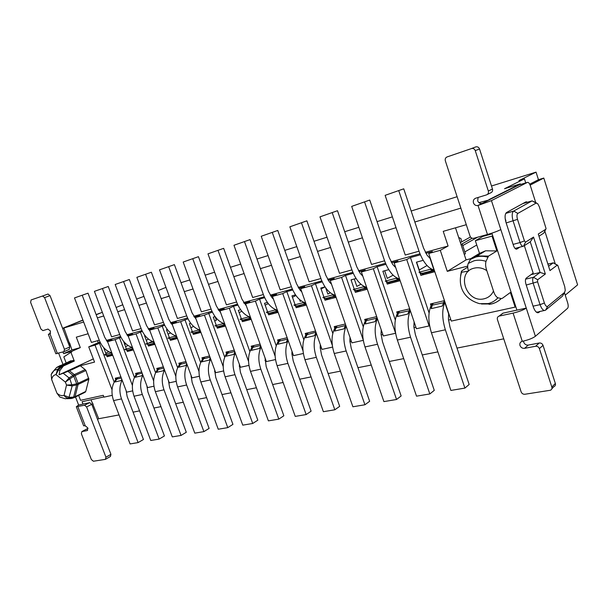 <?xml version="1.0" encoding="UTF-8"?>
<svg xmlns="http://www.w3.org/2000/svg" width="608" height="608" viewBox="0 0 608 608"><rect width="100%" height="100%" fill="white"/><g stroke="black" fill="none" stroke-linecap="round" stroke-linejoin="round"><path stroke-width="0.91" d="M444.813 302.472L444.22 300.702L430.449 303.947L431.034 305.702C428.009 313.014 428.146 322.035 431.437 332.766L450.878 390.435L464.907 388.094L445.368 329.794C442.046 318.942 441.864 309.837 444.813 302.472L448.628 313.895L448.423 319.063L450.026 327.241L469.163 384.469L464.907 388.094M432.326 303.506L431.034 305.702M444.585 301.781L444.159 302.571L432.326 305.155L431.224 308.644L442.267 306.082L444.159 302.571M431.224 308.644L431.429 306.265L432.98 303.354M429.088 312.991L410.438 257.549L420.394 254.813M450.786 319.55L448.499 320.051M425.866 253.3L432.341 251.522L428.724 253.498L451.296 321.085L515.136 307.108L510.378 292.478L502.314 298.338L501.25 298.558C498.476 301.287 495.17 303.088 491.34 303.97L481.673 303.977M423.191 260.338L416.419 262.177L419.74 272.072M420.105 273.167L420.842 275.356L434.568 271.799L430.114 258.468L427.09 255.223L423.556 248.072L403.735 188.822L385.13 195.343L405.247 255.041L419.034 251.203L398.802 190.828M429.605 325.614L429.111 325.941L406.729 259.532L410.438 257.549M77.862 406.676L85.249 425.828L87.795 427.91L87.187 430.586L81.867 431.589L81.381 433.755L91.337 459.511L93.404 461.229L105.458 459.352L105.944 457.208L86.617 406.934L84.512 405.24L76.296 406.76L78.63 405.034L83.007 404.084L82.088 401.698L103.869 396.925M501.547 314.222L502.938 313.166L516.914 310.133L515.774 306.622L515.136 307.108M391.575 262.747L397.906 260.999L394.159 262.99L416.427 328.723L429.111 325.941M415.918 327.233L413.919 327.666M395.588 333.199L373.312 268.713L361.38 271.989L383.336 335.966L395.382 333.328M382.842 334.514L381.094 334.902M328.145 280.212L334.202 278.54L330.25 280.539L351.903 342.851L363.288 340.358M351.416 341.438L349.896 341.772M298.748 288.306L304.684 286.672L300.648 288.663L322.004 349.402L332.576 347.084M321.518 348.019L320.218 348.308M270.758 296.012L276.579 294.409L272.468 296.408L293.527 355.634L303.354 353.484M293.048 354.289L291.939 354.532M244.074 303.362L249.774 301.796L245.602 303.78L266.372 361.585L275.508 359.579M265.901 360.27L264.966 360.476M218.599 310.376L224.185 308.841L219.967 310.817L240.449 367.262L248.946 365.4M239.985 365.978L239.21 366.145M194.264 317.08L199.743 315.567L195.48 317.543L215.68 372.681L223.584 370.948M215.217 371.427L214.601 371.564M170.985 323.486L176.358 322.004L172.064 323.973L191.984 377.872L199.348 376.261M191.528 376.648L191.049 376.755M148.694 329.627L153.968 328.176L149.652 330.129L169.298 382.842L176.153 381.338M127.338 335.51L132.514 334.081L128.174 336.026L147.554 387.6L153.938 386.202M106.848 341.149L111.933 339.75L107.578 341.681L126.692 392.168L132.643 390.868M78.66 395.428L80.545 400.322L103.254 395.306L103.953 397.146L112.206 395.344M406.729 259.532L394.159 262.99M467.696 266.099L447.275 271.358L440.283 250.321L428.724 253.498M440.283 250.321L448.088 246.02L443.224 231.344L466.298 224.694M97.538 340.716L98.276 342.654L100.084 342.152M106.332 340.427L120.582 336.49M126.814 334.765L141.953 330.585M148.17 328.867L164.266 324.421M170.453 322.711L187.583 317.976M193.732 316.282L211.964 311.243M218.067 309.556L237.5 304.19M243.534 302.526L264.252 296.803M270.226 295.154L292.326 289.043M298.209 287.417L321.822 280.896M327.606 279.3L352.845 272.331M358.5 270.765L385.518 263.302M391.035 261.782L419.976 253.787M425.326 252.305L448.088 246.02M98.276 342.654L88.73 346.856L94.544 362.102L80.264 365.765L69.487 370.781L74.313 374.604L85.12 369.58L80.264 365.765M112.016 389.781L95.038 345.131L88.73 346.856M95.038 345.131L100.464 342.904M132.407 385.449L115.102 339.614L107.578 341.681M115.102 339.614L120.962 337.265M153.657 380.958L136.017 333.876L128.174 336.026M136.017 333.876L142.34 331.375M175.826 376.314L157.837 327.887L149.652 330.129M157.837 327.887L164.662 325.227M198.983 371.511L180.614 321.632L172.064 323.973M180.614 321.632L187.978 318.805M223.197 366.548L204.417 315.088L195.48 317.543M204.417 315.088L212.367 312.094M248.543 361.426L229.315 308.256L219.967 310.817M229.315 308.256L233.518 306.265L237.895 305.064M275.112 356.166L255.398 301.089L245.602 303.78M255.398 301.089L259.548 299.098L264.655 297.692M302.989 350.786L282.735 293.58L272.468 296.408M282.735 293.58L286.824 291.589L292.737 289.963M332.31 345.336L311.433 285.707L300.648 288.663M311.433 285.707L315.446 283.708L322.232 281.838M363.212 339.94L341.582 277.423L330.25 280.539M341.582 277.423L345.511 275.432L353.256 273.296M359.047 271.7L365.241 269.998L361.38 271.989M373.312 268.713L377.135 266.722L385.936 264.298M403.735 188.822L385.13 195.343M419.034 251.203C422.94 261.911 427.926 268.181 433.975 270.013M434.241 270.818L425.516 273.091L421.686 273.471L418.996 272.262L421.686 273.471L432.668 270.606L429.993 269.382L434.074 270.309M424.361 273.326L426.504 272.521L425.463 273.106L420.234 273.212M420.842 275.356L423.905 273.592M425.152 272.87L423.852 273.448M422.856 273.684L420.25 273.592M62.951 351.948L63.589 353.62L71.615 351.416L71.805 351.91L70.931 352.29L74.305 361.084L73.051 360.483L68.864 361.654M78.63 405.034L75.521 396.971M62.936 364.306L58.634 353.149M97.516 419.345L98.694 418.722L91.018 399.737M93.168 404.312L91.831 401.858M119.031 414.93L98.694 418.722M503.743 338.846L457.003 348.088M437.882 351.872L422.264 354.958M403.704 358.629L389.295 361.479M371.26 365.051L357.96 367.68M340.419 371.146L328.138 373.578M311.068 376.952L299.729 379.194M283.108 382.485L272.627 384.552M256.432 387.76L246.742 389.675M230.949 392.798L222.004 394.569M206.598 397.617L198.337 399.251M183.289 402.222L175.666 403.735M160.968 406.638L153.93 408.029M139.566 410.871L133.076 412.156M525.616 279.148L533.505 277.278C532.486 278.373 532.395 280.425 533.224 283.419L540.056 304.654L533.056 306.166M515.774 306.622L491.872 233.138M467.719 267.155L461.974 270.742L461.335 272.262L468.51 271.153C467.537 268.014 467.446 265.438 468.236 263.424L470.949 258.522L477.113 255.922L488.52 256.105L496.865 250.944L492.039 236.109L492.716 235.714M488.52 256.105L485.99 261.356C485.298 263.956 485.572 267.056 486.818 270.666C482.737 267.984 478.526 267.148 474.187 268.158C455.681 272.164 466.138 303.673 484.249 298.748C488.551 297.669 491.621 295.078 493.468 290.981L486.818 270.666M493.468 290.981C494.6 294.629 496.082 296.902 497.914 297.791L501.25 298.558M395.314 320.028L377.135 266.722M410.309 310.665C407.231 317.9 407.314 326.754 410.552 337.22L397.351 340.039C394.113 329.597 394.098 320.781 397.298 313.599L396.72 311.896L409.686 308.841M388.732 269.663L382.873 271.244L386.156 280.873M386.528 281.983L387.243 284.073L400.163 280.721M363.265 326.83L345.511 275.432M377.416 318.714C374.376 325.82 374.414 334.332 377.53 344.265L364.99 346.94C361.813 336.771 361.897 328.16 365.256 321.1L364.686 319.443L376.694 316.616M356.052 278.502L351.036 279.862L354.266 289.233M354.654 290.35L355.346 292.349L367.3 289.248M332.812 333.389L315.446 283.708M346.165 326.321C343.148 333.29 343.155 341.498 346.165 350.96L334.24 353.506C331.109 343.588 331.299 335.168 334.795 328.236L334.225 326.618L345.352 323.996M325.014 286.9L320.766 288.048L323.95 297.183M324.345 298.3L325.014 300.215L336.087 297.342M303.825 339.697L286.824 291.589M316.426 333.541C313.447 340.358 313.409 348.285 316.327 357.322L304.973 359.746C301.902 350.079 302.176 341.84 305.786 335.031L305.231 333.45L315.544 331.018M295.511 294.88L291.954 295.845L295.1 304.745M295.488 305.862L296.142 307.709L306.409 305.049M276.214 345.762L259.548 299.098M288.101 340.381C285.152 347.062 285.084 354.73 287.911 363.386L277.096 365.697C274.071 356.265 274.421 348.202 278.137 341.498L277.59 339.963L287.151 337.714M267.421 302.48L264.495 303.27L267.596 311.957M267.991 313.067L268.63 314.845L278.145 312.375M249.873 351.584L233.518 306.265M261.09 346.894C258.164 353.43 258.073 360.856 260.824 369.17L250.496 371.374C247.524 362.163 247.942 354.266 251.758 347.677L251.218 346.18L260.087 344.09M240.646 309.723L238.306 310.354L241.361 318.835M241.756 319.937L242.379 321.655L251.203 319.367M224.717 357.177L208.658 313.112M235.304 353.088C232.408 359.488 232.294 366.685 234.962 374.688L225.104 376.793C222.178 367.794 222.665 360.058 226.556 353.582L226.024 352.116L234.247 350.178M214.7 321.016L216.395 320.203L215.095 316.631L213.286 317.125L216.304 325.409M216.699 326.504L217.299 328.16L225.492 326.032M200.663 362.55L184.893 319.656M210.664 358.994C207.792 365.256 207.655 372.24 210.262 379.954L200.83 381.968C197.95 373.175 198.497 365.59 202.456 359.222L201.932 357.793L209.562 355.992M190.692 323.236L189.369 323.593L192.341 331.687M192.736 332.774L193.329 334.377L200.929 332.409M177.642 367.718L162.138 325.918M187.089 364.633C184.247 370.758 184.095 377.553 186.626 385.001L177.604 386.924C174.77 378.328 175.37 370.895 179.39 364.625L178.866 363.227L185.949 361.555M167.36 329.544L166.478 329.787L169.412 337.698M169.807 338.778L170.384 340.328L177.43 338.504M155.587 372.681L140.349 331.922M164.517 370.014C161.698 376.018 161.53 382.622 164 389.827L155.359 391.674C152.57 383.26 153.216 375.964 157.282 369.801L156.773 368.425L163.347 366.882M145.023 335.586L144.552 335.715L147.448 343.459M147.843 344.523L148.405 346.036L154.941 344.333M134.444 377.454L119.449 337.676M142.88 375.166C140.091 381.049 139.908 387.478 142.325 394.455L134.034 396.218C131.29 387.988 131.974 380.836 136.093 374.764L135.584 373.418L141.687 371.982M123.622 341.377L126.38 348.977M126.783 350.033L127.33 351.5L133.395 349.927M99.4 343.201L114.152 382.052M112.731 355.285L107.107 356.744L106.567 355.323M106.172 354.282L103.611 347.533M122.124 380.099C119.366 385.86 119.168 392.122 121.532 398.894L113.574 400.588C110.869 392.525 111.598 385.502 115.748 379.529L115.246 378.214L120.908 376.876M85.12 369.58L85.91 370.515L88.844 379.308L85.766 391.423L84.436 392.593M472.568 258.18L466.07 259.89L447.275 271.358M466.07 259.89L455.498 227.81M63.589 353.62L72.276 349.828L80.302 347.616L76.304 337.159L88.13 333.754M482.623 235.82L482.82 236.421L492.108 233.86M513.106 244.386L520.06 242.546L513.114 220.978C511.754 216.091 511.906 212.808 513.578 211.136L532.099 200.868L536.606 203.011M535.694 202.441L530.404 185.835C529.484 183.297 528.489 182.149 527.417 182.392L491.446 200.617L477.766 205.557C475.737 205.793 474.308 204.904 473.465 202.882C472.948 200.617 473.678 199.059 475.654 198.216L486.491 194.894C488.14 194.195 488.756 192.903 488.338 191.018L475.251 150.632C474.597 149.028 473.48 148.299 471.884 148.436L447.055 156.94C445.482 157.677 444.912 158.977 445.345 160.839L470.045 236.117C470.752 237.796 471.945 238.526 473.617 238.306L487.464 234.475L478.025 205.496L489.014 199.971L478.922 202.662M70.247 345.572L63.901 327.986L83.668 322.012M97.371 317.878L103.71 315.962M117.732 311.729L124.61 309.654M138.966 305.315L146.422 303.065M161.128 298.627L169.206 296.187M184.285 291.635L193.032 288.99M208.491 284.324L217.976 281.458M233.837 276.67L244.104 273.57M260.391 268.652L271.51 265.293M288.253 260.239L300.299 256.599M317.513 251.4L330.562 247.464M348.278 242.113L362.429 237.834M380.676 232.324L396.028 227.688M414.838 222.011L460.856 208.118M110.671 354.548L109.159 355.262M426.504 272.521L422.355 273.6M418.996 272.262L429.993 269.382M425.022 273.121L425.463 273.106M69.487 370.781L59.075 374.809L59.842 370.561L63.43 365.978L74.305 361.084M59.075 374.809L93.328 358.918M105.746 353.164L108.84 351.728M124.655 344.394L125.909 343.816M71.615 351.416L80.302 347.616M62.746 328.708L63.984 328.206M71.934 349.98L69.616 342.897M64.136 351.591L69.213 349.38L69.768 347.016L64.463 349.311L63.916 351.682L55.837 353.712M62.594 328.312L82.908 320.028M96.14 314.632L99.172 313.424M105.944 457.208L110.937 454.328L91.755 404.328L89.657 402.648L83.007 404.084M70.931 352.29L63.832 356.896L66.128 362.877M110.937 454.328L110.443 456.456L105.784 459.162M86.648 429.043L88 428.678M85.249 425.828L83.608 425.722M102.326 312.299L96.208 314.8M82.977 320.196L63.901 327.986M525.738 182.909L524.446 178.866L518.958 180.561L536.051 172.132L538.452 179.694L543.795 178.06L577.6 284.856L565.22 295.154M526.285 202.563L526.057 201.864M520.509 184.505L520.311 183.89L488.908 199.644M489.014 199.971L518.882 185.007M526.156 202.601L525.935 201.894M564.551 292.433L562.476 296.149L545.384 310.293C543.468 311 541.698 309.115 540.056 304.654L544.396 303.004L537.571 281.778L537.662 279.733L545.361 274.01L533.535 237.067L525.578 242.144L524.438 240.928L517.507 219.366C516.678 216.334 516.792 214.35 517.849 213.408L536.104 203.102L537.708 203.703L539.326 206.773L546.052 228.509L545.794 229.231L538.285 234.027L549.966 270.583L557.24 265.179L557.794 265.369L564.718 286.55L565.258 290.381L564.551 292.433L547.694 306.326C546.531 306.918 545.437 305.809 544.396 303.004M531.073 274.626L540.086 272.468L530.26 241.824L523.503 246.187C522.272 246.628 521.124 245.412 520.06 242.546L524.438 240.928M537.662 279.733L533.505 277.278L540.086 272.468L545.361 274.01M524.339 245.64L533.178 273.106L526.27 278.084C525.244 279.178 525.137 281.223 525.966 284.202L533.307 306.934C534.941 311.372 536.727 313.242 538.658 312.542L537.639 312.755M487.464 234.475C493.369 232.765 497.823 231.124 500.825 229.566L535.397 336.285L567.56 308.324C568.358 307.306 568.412 305.505 567.697 302.921L564.429 292.661M535.397 336.285C532.57 338.337 528.2 340.016 522.272 341.316L521.915 341.407C520.152 342.137 519.513 343.497 519.992 345.481C520.889 347.563 522.416 348.513 524.56 348.338L535.587 346.264L539.243 343.003L528.284 345.078L524.56 348.338M523.556 341.042L523.739 342.258C524.628 344.326 526.14 345.26 528.284 345.078M551.874 388.717L553.896 386.635C555.233 386.034 555.72 384.978 555.347 383.466L543.02 345.336C542.283 343.626 541.021 342.844 539.243 343.003M503.12 313.12L499.214 316.084L513.084 313.105C519.012 311.699 523.404 310.034 526.27 308.104L516.914 310.133M540.033 311.433L538.658 312.542M482.82 236.421L475.342 240.692L479.499 253.384L485.594 250.8L496.865 250.944M492.039 236.109L475.342 240.692M397.351 340.039L416.526 396.165L429.833 393.946L410.552 337.22M397.298 313.599L398.65 311.44M414.101 321.86L413.85 326.701L415.386 334.674L434.272 390.366L429.833 393.946M399.562 278.943C393.414 277.172 388.421 271.122 384.583 260.794L371.518 264.434L351.69 206.386L369.732 200.062L351.69 206.386M369.732 200.062L389.272 257.663L392.798 264.602L395.732 267.626M384.583 260.794L364.64 202.114M399.844 279.771L391.962 281.823L388.026 282.249L385.282 281.109L388.026 282.249L398.438 279.536L395.709 278.373L399.654 279.224M390.883 282.044L392.981 281.253L391.909 281.838L387.501 282.256M387.243 284.073L390.389 282.317M391.696 281.588L390.328 282.18M389.173 282.439L386.658 282.363M364.99 346.94L383.906 401.599L396.553 399.494L377.53 344.265M365.256 321.1L366.67 318.98M381.246 329.863L381.041 333.952L382.508 341.726L401.143 395.96L396.553 399.494M366.654 287.356C360.521 285.517 355.604 279.695 351.918 269.891L339.522 273.342L319.975 216.858L337.493 210.718L319.975 216.858M337.493 210.718L356.752 266.768L360.278 273.501L362.786 276.085M351.918 269.891L332.264 212.808M366.981 288.321L356.068 290.578L353.278 289.499L356.068 290.578L365.955 288.002L363.181 286.9L366.753 287.645M359.092 290.312L361.137 289.545L355.642 290.601M355.346 292.349L358.56 290.601M359.921 289.864L358.484 290.464M357.185 290.746L354.768 290.677M334.24 353.506L352.898 406.775L364.922 404.768L346.165 350.96M334.795 328.236L336.254 326.146M350.018 337.432L349.851 340.845L351.264 348.43L369.649 401.28L364.922 404.768M335.403 295.359C329.293 293.482 324.459 287.865 320.91 278.525L309.122 281.808L289.864 226.807L306.873 220.833L289.864 226.807M306.873 220.833L325.865 275.416L329.376 281.96L331.497 284.141M320.91 278.525L301.538 222.954M335.776 296.446L325.683 298.498L322.856 297.472L325.683 298.498L335.092 296.05L332.272 295.002L335.502 295.655M328.852 298.178L330.858 297.434L325.318 298.52M325.014 300.215L328.29 298.482M329.696 297.738L328.214 298.346M326.747 298.642L324.444 298.589M304.973 359.746L323.38 411.7L334.833 409.784L316.327 357.322M305.786 335.031L307.291 332.964M320.317 344.592L320.18 347.404L321.533 354.806L339.674 406.349L334.833 409.784M305.68 302.982C299.607 301.082 294.857 295.663 291.43 286.733L280.212 289.856L261.227 236.261L277.765 230.455L261.227 236.261M277.765 230.455L296.484 283.632L299.987 290.001L301.75 291.81M291.43 286.733L272.331 232.598M306.098 304.167L296.765 306.037L293.907 305.064L296.765 306.037L305.725 303.704L302.875 302.708L305.786 303.286M300.063 305.672L302.024 304.942L296.446 306.06M296.142 307.709L299.47 305.984M300.914 305.231L299.387 305.847M297.768 306.166L295.579 306.12M277.096 365.697L295.245 416.389L306.166 414.565L287.911 363.386M278.137 341.498L279.68 339.469M292.015 351.386L291.908 353.651L293.208 360.886L311.106 411.175L306.166 414.565M277.385 310.247C271.358 308.34 266.684 303.103 263.363 294.546L252.677 297.517L233.966 245.267L250.063 239.613L233.966 245.267M250.063 239.613L268.508 291.468L271.996 297.662L273.433 299.128M263.363 294.546L244.545 241.771M277.841 311.516L269.207 313.219L266.319 312.292L269.207 313.219L277.658 311.015M272.62 312.816L274.535 312.102L268.926 313.249M268.63 314.845L271.996 313.128M273.486 312.375L271.913 312.998M270.142 313.333L268.075 313.295M250.496 371.374L268.402 420.865L278.821 419.125L260.824 369.17M251.758 347.677L253.331 345.678M265.027 357.831L266.198 366.677L283.852 415.773L278.821 419.125M250.42 317.178C244.439 315.278 239.833 310.217 236.618 301.994L226.427 304.828L207.982 253.848L223.653 248.345L207.982 253.848M223.653 248.345L241.84 298.931L246.445 306.12M236.618 301.994L218.067 250.519M250.899 318.531L242.911 320.074L240.008 319.192L242.911 320.074L250.724 318.037M246.43 319.626L248.307 318.934L242.66 320.097M242.379 321.655L245.784 319.952M247.296 319.2L245.693 319.831M243.778 320.18L241.832 320.142M225.104 376.793L242.767 425.144L252.723 423.48L234.962 374.688M226.556 353.582L228.152 351.614M239.256 363.972L240.403 372.218L257.822 420.174L252.723 423.48M224.679 323.806C218.751 321.913 214.229 317.011 211.098 309.1L201.37 311.805L183.19 262.033L198.451 256.675L183.19 262.033M198.451 256.675L216.387 306.052L220.689 312.808M211.098 309.1L192.812 258.856M225.196 325.219L217.801 326.625L214.882 325.782L217.801 326.625L225.021 324.74M221.411 326.139L223.242 325.462L217.58 326.648M217.299 328.16L220.742 326.466M222.277 325.713L220.643 326.344M218.584 326.709L216.767 326.686M200.83 381.968L218.249 429.225L227.772 427.637L210.262 379.954M202.456 359.222L204.075 357.284M214.624 369.816L215.756 377.5L232.932 424.376L227.772 427.637M200.093 330.136C194.226 328.267 189.764 323.517 186.724 315.886L177.43 318.478L159.509 269.853L174.39 264.632L159.509 269.853M174.39 264.632L192.06 312.862L196.088 319.208M186.724 315.886L168.705 266.821M200.632 331.611L193.792 332.88L190.866 332.074L193.792 332.88L200.465 331.147M197.486 332.363L199.272 331.702L193.595 332.903M193.329 334.377L196.794 332.698M198.352 331.945L196.688 332.584M194.492 332.956L192.797 332.933M177.604 386.924L194.788 433.139L203.9 431.619L186.626 385.001M179.39 364.625L181.024 362.718M191.064 375.387L192.166 382.561L209.114 428.404L203.9 431.619M176.586 336.201C170.772 334.347 166.379 329.741 163.423 322.377L154.523 324.854L136.861 277.332L151.377 272.232L136.861 277.332M151.377 272.232L168.804 319.367L172.566 325.333M163.423 322.377L145.654 274.428M177.148 337.721L170.818 338.869L167.876 338.101L170.818 338.869L176.974 337.265M174.58 338.329L176.328 337.683L170.643 338.892M170.384 340.328L173.873 338.664M175.446 337.911L173.759 338.55M171.433 338.937L169.86 338.922M155.359 391.674L172.307 436.886L181.047 435.434L164 389.827M157.282 369.801L158.946 367.916M168.5 380.714L169.579 387.41L186.299 432.258L181.047 435.434M154.075 342.008C148.322 340.184 144.005 335.707 141.117 328.586L132.597 330.957L115.178 284.491L129.352 279.513L115.178 284.491M129.352 279.513L146.536 325.599L150.054 331.208M141.117 328.586L123.606 281.709M154.66 343.573L148.808 344.607L145.867 343.87L148.808 344.607L154.493 343.125M152.631 344.037L148.648 344.63M148.405 346.036L151.916 344.379M153.497 343.626L151.787 344.272M149.34 344.668L147.888 344.652M134.034 396.218L150.754 440.481L159.136 439.09L142.325 394.455M136.093 374.764L137.765 372.909M146.87 385.799L147.926 392.054L164.426 435.951L159.136 439.09M132.514 347.578C126.821 345.785 122.565 341.438 119.753 334.529L111.583 336.809L94.415 291.354L108.247 286.49L94.415 291.354M108.247 286.49L125.195 331.573L128.486 336.84M119.753 334.529L102.486 288.686M133.114 349.182L127.703 350.109L124.762 349.402L126.996 350.026M133.03 348.962L130.72 349.752M127.33 351.5L130.849 349.858M131.586 349.516L132.445 349.114M128.159 350.162L126.821 350.147M111.842 352.929C106.21 351.158 102.015 346.925 99.264 340.237L91.428 342.418L74.495 297.928L88.016 293.178L74.495 297.928M88.016 293.178L104.728 337.303L107.798 342.258M99.264 340.237L82.24 295.374M112.457 354.555L107.449 355.391L104.515 354.715L106.643 355.292M112.404 354.418L107.32 355.406M112.374 354.342L110.496 355.019M107.107 356.744L110.641 355.118M111.386 354.768L112.237 354.373M107.821 355.437L106.605 355.422M113.574 400.588L130.074 443.931L138.115 442.594L121.532 398.894M115.748 379.529L117.435 377.697M126.13 390.67L127.156 396.515L143.435 439.5L138.115 442.594M125.514 346.674L128.045 345.496M471.671 258.088L479.499 253.384M520.311 183.89L504.541 188.716L524.446 178.866M165.946 287.371L158.148 290.563M181.002 282.682L189.742 279.969M205.17 275.158L214.632 272.217M230.462 267.284L240.707 264.092M256.971 259.031L268.067 255.573M284.78 250.374L296.803 246.628M313.986 241.277L327.02 237.219M344.706 231.716L358.834 227.316M377.051 221.639L392.38 216.866M411.16 211.022L457.117 196.711M491.5 186.002L536.051 172.132M143.944 296.385L136.64 299.075M116.136 307.466L122.778 304.752M59.842 397.039L56.962 393.224C59.219 395.2 61.393 395.983 63.475 395.572L64.045 395.398L66.515 385.062L65.375 382.113L69.859 378.883L69.069 377.91L65.375 382.113L56.012 374.619L58.657 369.618L61.932 366.578L74.054 360.894M50.601 333.207L48.359 334.324L49.841 333.982L50.479 331.056L48.024 329.065L42.894 330.63L40.911 329.019L30.62 302.389L31.107 299.949L42.507 296.028L44.589 297.616L64.463 349.311M31.107 299.949L42.507 296.028M69.768 347.016L50.046 295.617L47.971 294.036M54.013 370.485L56.65 367.498L60.982 366.183L73.051 360.483M56.962 393.224L51.672 379.574L51.178 374.566L51.885 373.099M526.642 201.856L526.817 202.411M543.795 178.06L530.146 185.106M555.172 263.606L544.821 231.093M519.893 247.129L516.899 249.044C515.66 249.493 514.505 248.292 513.441 245.442L505.985 222.353C504.632 217.489 504.8 214.221 506.494 212.542L525.7 202L527.493 202.213M547.648 263.325L548.454 264.009M530.26 241.824L533.535 237.067M543.02 345.336L539.387 348.62C538.642 346.894 537.381 346.112 535.587 346.264M539.387 348.62L551.844 387.06C552.216 388.58 551.73 389.644 550.384 390.252L524.833 394.265C523.1 394.356 521.869 393.558 521.147 391.886L497.412 319.534C497.01 317.862 497.549 316.73 499.031 316.137L499.214 316.084M537.388 312.702L538.855 312.398M505.962 221.054L505.164 218.568M410.088 310.027L409.754 310.635L398.521 313.074L397.336 316.502L407.816 314.07L409.754 310.635M397.336 316.502L397.586 314.306L399.274 311.296M392.981 281.253L388.573 282.34M385.282 281.109L395.709 278.373M391.491 281.854L391.909 281.838M377.203 318.098L366.411 320.598L365.165 323.965L375.121 321.655L377.097 318.28M365.165 323.965L365.438 321.928L367.262 318.835M361.137 289.545L356.486 290.647M353.278 289.499L363.181 286.9M359.64 290.138L360.042 290.13M337.106 325.941L334.582 331.056L344.052 328.86L345.952 325.721M334.582 331.056L334.871 329.171L336.817 326.01M330.858 297.434L325.972 298.543M322.856 297.472L332.272 295.002M329.361 298.019L329.741 298.011M308.081 332.781L305.474 337.805L314.488 335.715L316.221 332.948M305.474 337.805L305.778 336.064L307.823 332.842M300.93 305.512L302.009 304.95L296.917 306.06M293.907 305.064L302.875 302.708M280.417 339.294L277.727 344.234L286.322 342.243L287.896 339.811M277.727 344.234L278.692 341.324L280.189 339.348M274.535 312.102L269.23 313.226M266.319 312.292L274.869 310.05L277.499 310.551M254.015 345.519L251.256 350.375L259.464 348.475L260.893 346.332M251.256 350.375L252.29 347.51L253.817 345.564M247.175 319.496L248.292 318.942L242.942 320.066M240.008 319.192L248.163 317.049L250.526 317.482M228.79 351.462L225.978 356.235L233.814 354.418L235.106 352.534M225.978 356.235L227.065 353.415L228.616 351.5M223.242 325.462L217.854 326.61M214.882 325.774L222.672 323.737L224.793 324.11M204.676 357.147L201.803 361.844L209.304 360.103L210.467 358.454M201.803 361.844L202.943 359.07L204.524 357.177L202.943 359.07M198.117 332.264L199.264 331.71L193.876 332.865M190.866 332.074L198.314 330.121L200.207 330.44M181.579 362.581L178.668 367.209L185.85 365.545L186.892 364.101M178.668 367.209L181.093 362.968M176.328 337.683L170.924 338.846M167.876 338.101L175.013 336.232L176.692 336.505M159.463 367.794L156.507 372.347L163.385 370.751L164.32 369.497M156.507 372.347L157.844 369.527L156.811 371.214M154.341 343.406L148.93 344.576M145.867 343.87L152.699 342.084L154.189 342.312M138.244 372.795L135.257 377.272L141.854 375.744L142.69 374.657M135.257 377.272L136.633 374.49L135.561 376.215M124.762 349.402L131.313 347.685L132.628 347.882M111.553 354.715L107.616 355.346M104.515 354.715L110.8 353.066L111.948 353.225M117.884 377.591L114.866 381.999L121.205 380.532L121.934 379.597M114.866 381.999L116.272 379.263L115.163 381.011M148.261 343.246L152.258 341.369M59.842 397.047L65.238 398.749L73.173 397.799L73.682 397.054L69.373 397.366L64.045 395.398C65.246 397.222 66.842 398.134 68.826 398.134L72.154 385.92L76.676 384.894L76.669 383.815L72.132 384.773L66.515 385.062L72.154 385.92L69.859 378.883L73.766 376.268L73.013 375.372L74.313 374.604L75.111 375.554L85.91 370.515M88.844 379.308L78.098 384.446L75.08 396.659L73.682 397.054L76.676 384.894L78.098 384.446L78.09 383.306L76.669 383.815L73.766 376.268L75.111 375.554L78.09 383.306L88.844 378.184M67.009 398.704L71.311 398.514L74.541 397.45L85.226 392.206M544.441 231.815L543.765 233.122L538.984 236.2M471.884 148.436L447.055 156.94M476.178 146.794C477.766 146.657 478.876 147.379 479.522 148.968L492.472 189.02C492.89 190.889 492.275 192.166 490.641 192.865L487.266 194.522M482.205 203.391L481.946 203.46C479.932 203.695 478.511 202.806 477.675 200.807L478.108 197.463M529.712 184.178L538.452 179.694M62.35 366.913L60.982 366.183L57.654 369.223L59.842 370.561M51.672 379.574C52.151 376.93 53.398 375.318 55.412 374.733L56.012 374.619L57.654 369.223L54.104 370.401L56.65 367.498L60.139 365.575L62.176 365.362L63.43 365.978M562.476 296.149L563.38 294.53M548.583 266.258L553.28 262.831L557.445 265.134M360.924 284.24L356.85 286.421L354.289 278.981M330.326 292.782L327.856 294.074L325.698 287.873M427.044 265.536L419.246 269.96L416.609 262.124M398.856 312.421L398.726 312.041M393.118 275.181L387.273 278.396L384.682 270.758M301.218 300.854L300.192 301.37L299.539 299.516M461.107 244.842L462.384 244.492L461.214 245.153M462.384 244.492L465.424 253.726L464.261 254.41M193.61 326.428L190.882 327.72M170.59 332.941L168.082 334.111M148.542 339.135L146.232 340.206M458.683 237.477L460.917 238.549L461.7 241.862M431.437 332.766L445.368 329.794M433.398 303.255L431.733 305.482M444.273 300.854L442.267 306.082M526.239 285.046L537.571 281.778M506.175 222.931L517.507 219.366M434.234 270.796L432.668 270.606L433.344 270.203M89.657 402.648L84.512 405.24M470.113 259.517L475.92 256.986C479.742 256.006 483.679 256.059 487.722 257.146M468.236 263.424L474.027 260.802C477.926 259.814 481.916 259.996 485.99 261.356M461.54 272.407C457.961 283.822 461.776 298.52 479.522 303.658L488.087 303.597C491.986 302.693 495.262 300.755 497.914 297.791M74.541 397.45L75.08 396.659L85.766 391.423M516.276 248.072L515.014 248.398M516.846 247.927L522.941 246.331M505.788 213.34L513.707 211.06L517.849 213.408M68.02 371.412L73.013 375.372L69.069 377.91L63.293 373.312M98.853 313.523L100.761 312.938M57.365 353.499L50.023 333.906M91.755 404.328L86.617 406.934M57.175 367.156L71.022 360.704M81.951 431.574L87.028 428.868M87.088 430.608L87.636 430.312M518.639 185.075L527.417 182.392M547.694 306.326L545.574 310.156M516.329 249.196L516.899 249.044M491.446 200.617L500.825 229.566M522.272 341.316L513.084 313.105M555.347 383.466L551.844 387.06M460.606 275.758L461.434 271.244M399.646 311.205L397.959 313.394M409.8 309.16L407.816 314.07M399.813 279.695L398.438 279.536L399.084 279.14M367.589 318.759L365.887 320.902M376.922 317.262L375.121 321.655M366.92 288.131L365.955 288.002L366.571 287.622M335.396 328.046L345.344 325.538L345.678 324.938M335.669 296.134L335.092 296.05L335.555 295.8M306.364 334.848L315.962 332.219M278.692 341.324L287.63 339.059M252.29 347.51L260.558 345.405M227.065 353.415L234.718 351.462M202.114 360.544L203.315 358.819L210.026 357.246M179.854 364.473L186.405 362.778M159.334 367.825L157.844 369.527L163.795 368.083M138.13 372.818L136.633 374.49L142.128 373.16M132.954 348.741L127.703 350.109L125.537 349.76M112.29 354.13L107.449 355.391L105.252 355.042M117.777 377.614L116.272 379.263L121.342 378.032M525.578 242.144L523.503 246.187M536.104 203.102L532.099 200.868L522.827 203.574M50.046 295.617L44.589 297.616M52.03 372.841L54.104 370.401L51.178 374.566M557.24 265.179L553.234 262.861L547.914 264.161M545.794 229.231L543.757 233.122M345.884 325.516L345.344 325.538L344.052 328.86M316.038 332.424L314.488 335.715M286.322 342.243L287.66 339.135M277.651 310.984L274.869 310.05M259.464 348.475L260.665 345.709M250.671 317.893L248.163 317.049M233.814 354.418L234.901 351.971M224.93 324.482L222.672 323.737M209.304 360.103L210.277 357.937M200.336 330.79L198.314 330.121M185.85 365.545L186.717 363.63M176.814 336.824L175.013 336.232M163.385 370.751L164.16 369.071M154.295 342.6L152.699 342.084M141.854 375.744L142.546 374.277M132.726 348.141L131.313 347.685M112.039 353.461L110.8 353.066M121.205 380.532L121.805 379.263M475.76 146.908L471.458 148.55M475.251 150.632L479.522 148.968M492.472 189.02L488.338 191.018M470.463 236.976L460.37 242.607M461.001 244.507L472.142 238.237L460.993 244.5M215.931 318.934L216.684 318.569L215.931 318.926M477.554 237.219L462.749 245.602M464.839 251.932L476.756 245.009M215.908 318.881L216.646 318.524M351.12 280.113L352.237 279.536M265.164 305.14L268.265 303.612M239.111 312.603L241.855 311.273M321.077 288.937L325.037 286.923M292.456 297.266L295.959 295.511M433.094 303.324L431.429 306.265M426.482 272.528L425.509 273.091M537.677 311.927L536.431 312.193M544.38 310.506L538.688 311.714M470.334 259.122L477.113 255.922L485.594 250.8M492.29 303.764L493.445 303.43M505.757 213.393L513.578 211.136M48.359 334.324L55.86 353.772M76.296 406.76L83.661 425.851M81.867 431.589L86.944 428.883M502.938 313.166L499.031 316.137M481.422 303.954L481.924 304.03M491.393 303.977L489.098 304.35M392.958 281.261L391.955 281.823M361.122 289.552L360.088 290.115M330.843 297.441L329.779 298.004M274.52 312.109L273.425 312.672M223.227 325.47L222.102 326.025M176.32 337.691L175.165 338.238M154.333 343.414L153.17 343.961M133.046 349L132.08 349.448M72.481 398.255L72.892 398.126M48.07 294.014L42.613 295.997M477.766 205.557L481.946 203.46M399.372 311.273L397.579 314.306M387.509 282.256L386.483 281.968M367.346 318.82L365.438 321.928M355.589 290.586L354.434 290.274M336.885 325.994L334.871 329.171M325.25 298.513L323.973 298.178M307.884 332.827L305.778 336.064M296.37 306.052L294.979 305.71M280.235 339.34L278.038 342.623M268.842 313.234L267.353 312.884M253.848 345.557L251.575 348.878M228.638 351.5L226.29 354.844M181.45 362.611L178.98 365.993M547.907 264.138L553.28 262.831"/></g></svg>
